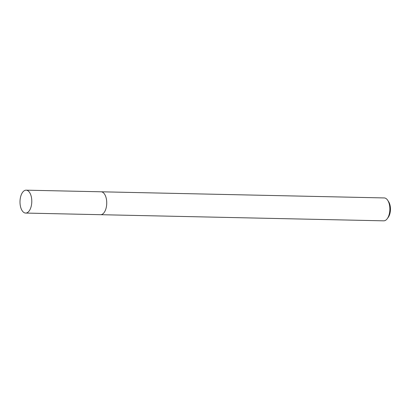 <?xml version="1.0" encoding="UTF-8"?>
<svg xmlns="http://www.w3.org/2000/svg" width="411" height="411" viewBox="0 0 411 411"><rect width="100%" height="100%" fill="white"/><g stroke="black" fill="none" stroke-linecap="round" stroke-linejoin="round"><path stroke-width="0.62" d="M104.748 211.578A11.451 5.898 -88.8 0 0 105.108 195.086M106.177 207.781A11.457 5.898 -88.8 0 0 103.341 192.728M100.772 214.696L383.72 220.83A11.451 5.898 -88.8 0 0 387.311 218.611A11.451 5.898 -88.8 0 0 387.707 200.306A11.451 5.898 -88.8 0 0 386.468 198.867A11.451 5.898 -88.8 0 0 384.213 197.932L101.27 191.798M387.311 218.611L388.282 217.26A9.736 5.014 -88.8 0 0 388.616 201.698L387.707 200.306M20.55 197.085A11.451 5.898 -88.8 0 0 25.646 213.068A11.451 5.898 -88.8 0 0 31.236 206.158A11.451 5.898 -88.8 0 0 26.145 190.17A11.451 5.898 -88.8 0 0 20.55 197.085M25.646 213.068L100.587 214.696A11.457 5.903 -88.8 0 0 106.182 207.781A11.457 5.903 -88.8 0 0 101.08 191.788L26.145 190.17"/></g></svg>
